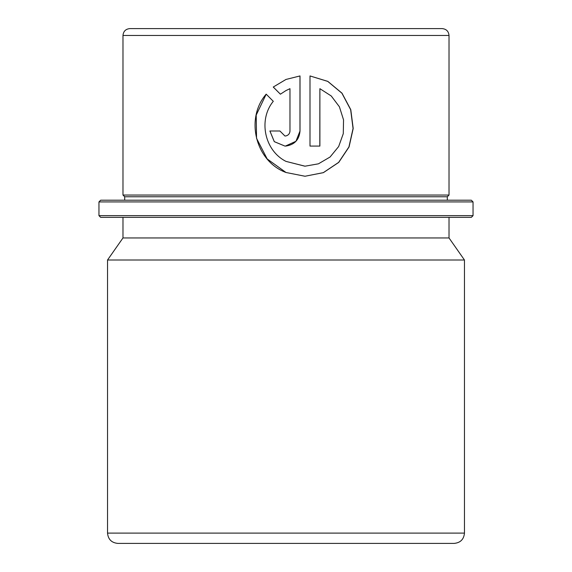 <?xml version="1.0" encoding="UTF-8"?>
<svg xmlns="http://www.w3.org/2000/svg" width="572" height="572" viewBox="0 0 572 572"><rect width="100%" height="100%" fill="white"/><g stroke="black" fill="none" stroke-linecap="round" stroke-linejoin="round"><path stroke-width="0.86" d="M471.328 217.36L100.672 217.36L98.956 215.644L473.044 215.644L471.328 217.36M98.956 201.916L100.672 200.2L471.328 200.2L473.044 201.916L98.956 201.916L98.956 215.644M447.304 196.768L124.696 196.768L122.98 195.052L449.02 195.052L447.304 196.768L447.304 200.2M300.014 75.94L286 79.444L273.252 87.037L280.394 94.194L286 90.548L289.975 88.681L289.975 130.995C289.804 133.562 288.474 135.206 286 135.914L284.942 136.022L279.923 130.995L269.891 130.995L274.288 141.663L284.949 146.082L286 146.039C294.594 144.687 299.263 139.675 300.014 130.995L300.014 75.94M319.891 88.681L331.245 95.974L339.403 106.785L343.543 119.855L343.286 133.648L338.66 146.539L330.08 157.007L318.432 163.821L305.019 166.187L286 161.39C264.514 150.701 258.072 119.777 273.294 101.308L266.18 94.151C244.973 118.554 255.448 161.297 286 172.494L305.012 176.248L323.373 172.658L338.738 162.398L349.063 146.94L353.203 128.485L350.779 109.674L342.013 93.186L327.82 81.381L309.995 75.94L309.995 146.082L319.891 146.082L319.891 88.681L319.82 146.082M286 28.6L129.844 28.6C125.676 29.008 123.388 31.296 122.98 35.464L449.02 35.464C448.612 31.296 446.324 29.008 442.156 28.6L147.59 28.6M454.168 543.4L117.832 543.4C111.576 542.792 108.144 539.36 107.536 533.104L464.464 533.104C463.856 539.36 460.424 542.792 454.168 543.4M449.02 217.36L449.02 237.952L464.464 260.01L107.536 260.01L107.536 533.104M449.02 237.952L122.98 237.952L107.536 260.01M286 543.4L144.158 543.4M285.65 90.741L289.975 88.681M285.979 135.914L284.942 136.022M269.92 130.995L274.31 141.656L284.942 146.082M285.407 146.075L295.953 141.284L300.014 130.995M299.978 130.995L299.978 75.947M285.993 79.444L273.252 87.037M273.28 87.037L280.409 94.194M266.202 94.173L256.206 115.086L256.549 138.338L267.188 158.945L286 172.494M304.99 176.248L323.309 172.651L338.631 162.391L348.927 146.94L353.06 128.5L350.65 109.688L341.906 93.2L327.756 81.396L309.995 75.947M304.862 166.187L286 161.39M473.044 201.916L473.044 215.644M449.02 35.464L449.02 195.052M464.464 260.01L464.464 533.104M122.98 217.36L122.98 237.952M122.98 35.464L122.98 195.052M124.696 196.768L124.696 200.2"/></g></svg>

